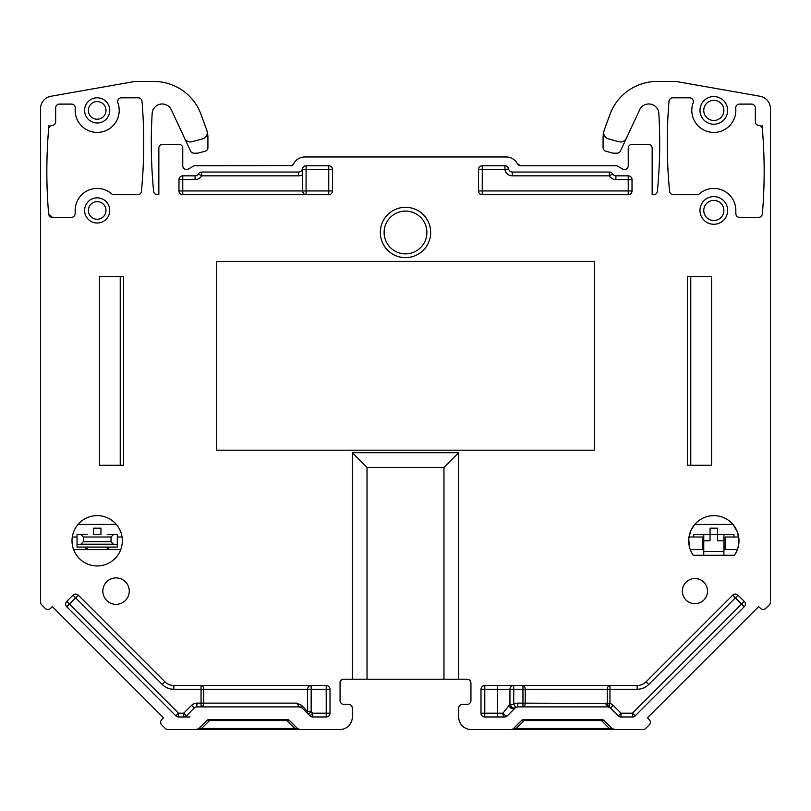 <?xml version="1.0" encoding="UTF-8"?>
<svg xmlns="http://www.w3.org/2000/svg" width="811" height="811" viewBox="0 0 811 811"><rect width="100%" height="100%" fill="white"/><g stroke="black" fill="none" stroke-linecap="round" stroke-linejoin="round"><path stroke-width="1.22" d="M77.045 537.004L72.301 537.004M122.066 537.004L117.311 537.004M693.233 555.251A25.171 25.171 0 0 1 730.559 521.99A25.171 25.171 0 0 1 734.411 555.251L693.233 555.251M682.355 591.118A12.581 12.581 0 0 1 701.231 580.22A12.581 12.581 0 0 1 701.231 602.015A12.581 12.581 0 0 1 682.355 591.118M184.634 138.316A6.295 6.295 0 0 0 191.964 141.732L202.598 138.884A6.295 6.295 0 0 0 207.048 131.159A25.171 25.171 0 0 1 207.92 137.748L207.92 147.582A3.771 3.771 0 0 1 205.122 151.231L197.854 153.178L193.971 153.178A3.771 3.771 0 0 1 190.544 150.998L171.344 109.809A10.067 10.067 0 0 0 152.164 113.479A503.378 503.378 0 0 0 153.603 191.295A3.771 3.771 0 0 0 157.364 194.711L158.844 194.711L158.844 148.149A3.771 3.771 0 0 1 162.616 144.368L178.978 144.368A3.771 3.771 0 0 1 182.759 148.149L182.759 165.768A3.771 3.771 0 0 0 188.416 169.033L194.082 165.768L291.453 165.586M207.048 131.159A25.171 25.171 0 0 0 206.41 129.142L201.098 114.574A50.343 50.343 0 0 0 153.796 81.445L134.93 81.445L50.951 96.256A12.581 12.581 0 0 0 40.55 108.654L40.55 602.137A3.771 3.771 0 0 0 41.655 604.813L45.183 608.341A3.771 3.771 0 0 0 50.525 608.341L52.309 606.567L163.538 717.796L161.754 719.57A3.771 3.771 0 0 0 161.754 724.912L165.292 728.44A3.771 3.771 0 0 0 167.958 729.555L196.292 729.555A3.771 3.771 0 0 0 198.959 728.44L206.815 720.584A3.771 3.771 0 0 1 209.491 719.479L209.491 720.584A3.771 2.18 45 0 0 206.815 720.584M299.989 729.545L201.635 729.555L294.758 729.555L294.758 728.44L297.424 728.44A3.771 3.771 0 0 0 300.1 729.555L297.424 728.44L289.568 720.584A3.771 3.771 0 0 0 286.901 719.479L209.491 719.479M297.424 728.44L298.184 729.028A3.771 3.771 -90 0 0 300.1 729.555L339.748 729.555A12.581 12.581 0 0 0 352.329 716.965L352.329 708.155A3.771 3.771 0 0 0 348.558 704.384L343.834 704.384A3.771 3.771 0 0 1 340.062 700.603L340.062 682.355A3.143 3.143 0 0 1 343.205 679.212L443.972 679.212L443.972 467.389L367.028 467.389L367.028 679.212M516.242 729.555L510.869 729.555A3.771 3.771 0 0 0 513.576 728.44L521.432 720.584A3.771 3.771 0 0 1 524.099 719.479L601.509 719.479A3.771 3.771 0 0 1 604.185 720.584L612.041 728.44L516.242 728.44L516.242 729.555L609.365 729.555L471.252 729.555A12.581 12.581 0 0 1 458.671 716.965L458.671 708.155A3.771 3.771 0 0 1 462.442 704.384L467.166 704.384A3.771 3.771 0 0 0 470.938 700.603L470.938 682.984A3.771 3.771 0 0 0 467.166 679.212L458.671 679.212L458.671 452.69L352.329 452.69L352.329 679.212M614.657 729.555L609.375 729.555L614.708 729.555L612.041 728.44A3.771 3.771 0 0 0 614.708 729.555L643.042 729.555A3.771 3.771 0 0 0 645.708 728.44L649.246 724.912A3.771 3.771 0 0 0 649.246 719.57L647.462 717.796L758.69 606.567L760.475 608.341A3.771 3.771 0 0 0 765.817 608.341L769.345 604.813A3.771 3.771 0 0 0 770.45 602.137L770.45 108.654A12.581 12.581 0 0 0 760.049 96.256L676.07 81.445L657.204 81.445A50.343 50.343 0 0 0 609.902 114.574L604.59 129.142A25.171 25.171 0 0 0 603.952 131.159A6.295 6.295 0 0 0 608.402 138.884L619.036 141.732A6.295 6.295 0 0 0 626.366 138.316L639.656 109.809A10.067 10.067 0 0 1 658.836 113.479A503.378 503.378 0 0 1 657.397 191.295A3.771 3.771 0 0 1 653.636 194.711L652.156 194.711L652.156 148.149A3.771 3.771 0 0 0 648.384 144.368L632.022 144.368A3.771 3.771 0 0 0 628.241 148.149L628.241 165.768A3.771 3.771 0 0 1 622.584 169.033L616.918 165.768L520.692 165.768A3.771 3.771 0 0 1 517.337 163.731A12.581 12.581 0 0 0 506.176 156.959L304.824 156.959A12.581 12.581 0 0 0 293.653 163.741A3.771 3.771 0 0 1 290.308 165.768M711.541 276.51L687.393 276.51L687.393 465.281L711.541 465.281L711.541 276.51M123.607 465.281L99.459 465.281L99.459 276.51L123.607 276.51L123.607 465.281M430.671 232.463A25.171 25.171 0 0 0 405.5 207.292A25.171 25.171 0 0 0 380.329 232.463A25.171 25.171 0 0 0 405.5 257.634A25.171 25.171 0 0 0 430.671 232.463M609.365 172.054L512.359 172.054A3.771 3.771 0 0 1 508.639 168.911A3.771 3.771 0 0 0 504.918 165.768L482.261 165.768A3.771 3.771 0 0 0 478.49 169.54L478.49 190.93A3.771 3.771 0 0 0 482.261 194.711L628.241 194.711A3.771 3.771 0 0 0 632.022 190.93L632.022 179.606A3.771 3.771 0 0 0 628.241 175.835L615.904 175.835A3.771 3.771 0 0 1 612.64 173.949A3.771 3.771 0 0 0 609.365 172.054L609.365 175.835A7.552 7.552 0 0 0 615.904 179.606L628.241 179.606L628.241 190.93L482.261 190.93L482.261 169.54L504.918 169.54A7.552 7.552 0 0 0 512.359 175.835L512.359 172.054L518.756 172.054M478.49 169.54A3.771 3.771 0 0 1 482.261 165.768L482.261 169.54L478.49 169.54M504.918 165.768A3.771 3.771 0 0 1 508.639 168.911L504.918 169.54L504.918 165.768M727.66 210.444A13.848 13.848 0 0 0 713.822 196.597A13.848 13.848 0 0 0 699.974 210.444A13.848 13.848 0 0 0 713.822 224.282A13.848 13.848 0 0 0 727.66 210.444M84.597 210.444A12.581 12.581 0 0 1 97.178 197.854A12.581 12.581 0 0 1 109.769 210.444A12.581 12.581 0 0 1 97.178 223.025A12.581 12.581 0 0 1 84.597 210.444M727.66 110.397A13.848 13.848 0 0 0 713.822 96.55A13.848 13.848 0 0 0 699.974 110.397A13.848 13.848 0 0 0 713.822 124.235A13.848 13.848 0 0 0 727.66 110.397M84.597 110.397A12.581 12.581 0 0 1 97.178 97.807A12.581 12.581 0 0 1 109.769 110.397A12.581 12.581 0 0 1 97.178 122.978A12.581 12.581 0 0 1 84.597 110.397M762.36 213.901A3.771 3.771 0 0 1 758.599 217.358L739.622 217.358A3.771 3.771 0 0 1 735.841 213.587L735.841 210.444A22.019 22.019 0 0 0 699.406 193.788A3.771 3.771 0 0 1 696.933 194.711L673.323 194.711A3.771 3.771 0 0 1 669.572 191.295A503.378 503.378 0 0 1 669.004 101.274A3.771 3.771 0 0 1 672.765 97.807L689.573 97.807A3.771 3.771 0 0 1 693.121 102.875A22.019 22.019 0 0 0 711.065 132.244A22.019 22.019 0 0 0 735.739 108.248A3.771 3.771 0 0 1 739.49 104.102L751.574 104.102A3.771 3.771 0 0 1 755.345 107.873L755.345 121.721A3.771 3.771 0 0 0 758.863 125.482A3.771 3.771 0 0 1 762.36 128.929A503.378 503.378 0 0 1 762.36 213.901M302.31 169.54L306.082 169.54L306.082 165.768A3.771 3.771 0 0 0 302.361 168.911A3.771 3.771 0 0 1 306.082 165.768L328.739 165.768A3.771 3.771 0 0 1 332.51 169.54L332.51 190.93A3.771 3.771 0 0 1 328.739 194.711L182.759 194.711A3.771 3.771 0 0 1 178.978 190.93L178.978 179.606A3.771 3.771 0 0 1 182.759 175.835L195.096 175.835A3.771 3.771 0 0 0 198.36 173.949A3.771 3.771 0 0 1 201.635 172.054L298.641 172.054A3.771 3.771 0 0 0 302.361 168.911L302.331 191.355L303.73 193.89L306.082 194.711L306.082 169.54L328.739 169.54L328.739 190.93L182.759 190.93L182.759 179.606L195.096 179.606A7.552 7.552 0 0 0 201.635 175.835L298.641 175.835A7.552 7.552 0 0 0 302.31 174.882M52.401 217.358L48.64 213.901A503.378 503.378 0 0 1 48.64 128.929L48.944 125.492L48.64 128.939A3.771 3.771 0 0 1 52.137 125.482A3.771 3.771 0 0 0 55.655 121.721L55.655 107.873A3.771 3.771 0 0 1 59.426 104.102L71.51 104.102A3.771 3.771 0 0 1 75.261 108.238A22.019 22.019 0 0 0 99.935 132.244A22.019 22.019 0 0 0 117.879 102.875A3.771 3.771 0 0 1 121.427 97.807L138.235 97.807A3.771 3.771 0 0 1 141.996 101.274A503.378 503.378 0 0 1 141.428 191.295A3.771 3.771 0 0 1 137.677 194.711L114.067 194.711A3.771 3.771 0 0 1 111.594 193.788A22.019 22.019 0 0 0 75.159 210.444L75.159 213.587A3.771 3.771 0 0 1 71.378 217.358L52.401 217.358A3.771 3.771 0 0 1 48.64 213.901L48.609 213.587M122.349 540.785A25.171 25.171 0 0 0 97.178 515.614A25.171 25.171 0 0 0 72.007 540.785A25.171 25.171 0 0 0 97.178 565.956A25.171 25.171 0 0 0 122.349 540.785M299.482 706.898L196.901 706.898A3.771 3.771 0 0 0 194.234 708.003L186.378 715.86A3.771 3.771 0 0 1 183.712 716.965L178.511 716.965A3.771 3.771 0 0 1 175.845 715.86L66.735 606.75A3.771 3.771 0 0 1 66.735 601.407L72.96 595.183A3.771 3.771 0 0 1 78.302 595.183L164.937 681.818A12.581 12.581 0 0 0 173.838 685.508L326.215 685.508A3.771 3.771 0 0 1 329.996 689.279L329.996 713.193A3.771 3.771 0 0 1 326.215 716.965L312.681 716.965A3.771 3.771 0 0 1 310.015 715.86L302.158 708.003A3.771 3.771 0 0 0 299.482 706.898L302.158 708.003A3.771 2.838 -45 0 1 301.621 705.337L296.583 703.127L299.482 706.898M481.004 713.193L481.004 689.279L484.785 689.279L484.785 685.508A3.771 3.771 0 0 0 481.004 689.279A3.771 3.771 0 0 1 484.785 685.508L637.162 685.508A12.581 12.581 0 0 0 646.063 681.818L732.698 595.183A3.771 3.771 0 0 1 738.04 595.183L744.265 601.407A3.771 3.771 0 0 1 744.265 606.75L635.155 715.86A3.771 3.771 0 0 1 632.489 716.965L621.003 716.965A3.771 3.771 0 0 1 618.327 715.86L610.47 708.003A3.771 3.771 0 0 0 607.804 706.898L517.803 706.898A3.771 3.771 0 0 0 515.137 708.003L507.28 715.86A3.771 3.771 0 0 1 504.614 716.965L484.785 716.965A3.771 3.771 0 0 1 481.004 713.193L502.942 713.193L509.947 704.323L509.947 689.279L484.785 689.279L484.785 716.965M216.73 261.406L216.73 450.176L594.27 450.176L594.27 261.406L216.73 261.406M690.769 465.281L690.769 276.51M120.231 465.281L120.231 276.51M759.126 125.512A3.771 3.771 0 0 1 762.36 128.939L762.056 125.492M770.45 565.003L770.45 564.405M520.692 165.768L517.337 163.731M626.366 138.316L620.456 150.998A3.771 3.771 0 0 1 617.029 153.178L613.146 153.178L605.878 151.231A3.771 3.771 0 0 1 603.08 147.582L603.08 137.748A25.171 25.171 0 0 1 603.952 131.159M40.55 565.044L40.55 564.405M289.091 729.555L207.292 729.555M198.827 729.555L200.266 729.555M295.853 729.555L297.282 729.555M200.915 729.555L196.292 729.555L198.959 728.44L201.635 728.44L201.635 729.555L196.627 729.545M521.909 729.555L603.708 729.555M610.612 729.555L612.072 729.555M286.901 719.479L286.901 720.584L209.491 720.584L201.635 728.44L294.758 728.44L286.901 720.584A3.771 2.18 -45 0 1 289.568 720.584M458.671 452.69L443.972 467.389M352.329 452.69L367.028 467.389M458.671 679.212L443.972 679.212M614.708 729.555L612.7 728.977M609.365 729.555L609.365 728.44L601.509 720.584L524.099 720.584A3.771 2.18 45 0 0 521.432 720.584M524.099 719.479L524.099 720.584L516.242 728.44L513.576 728.44M601.509 719.479L601.509 720.584A3.771 2.18 -45 0 1 604.185 720.584M108.502 547.08L108.502 549.594M85.854 547.08L85.854 549.594M73.598 549.594L120.758 549.594M738.02 547.699L738.983 540.319L737.412 532.006L732.951 524.423L694.692 524.423L690.739 530.739L688.721 538.95L689.614 547.689M116.308 524.423L78.049 524.423M733.955 537.004L733.955 534.49L717.593 534.49L723.888 534.49L723.888 555.251M703.755 555.251L703.755 551.48L723.888 551.48M703.755 540.785L703.755 534.49L710.041 534.49L710.041 528.194L717.593 528.194L717.593 534.49L710.041 534.49L710.041 540.785L703.755 540.785L703.755 551.48M723.888 547.08L725.146 547.08M702.498 547.08L703.755 547.08M693.689 537.004L693.689 534.49L710.041 534.49M717.593 528.194L710.041 528.194M717.593 534.49L717.593 540.785L723.888 540.785M296.583 703.127L203.733 703.127L203.733 689.279L307.592 689.279A3.771 3.568 90 0 1 311.15 685.508L311.15 689.279L326.215 689.279L326.215 713.193L312.681 713.193L311.15 711.663L308.484 714.329A3.771 3.386 -45 0 1 307.592 711.663L307.592 689.279L311.15 689.279L311.15 711.663L307.592 711.663L301.621 705.337M203.733 689.279A3.771 2.666 90 0 0 201.057 685.508L201.057 689.279L203.733 689.279M196.901 706.898L196.901 703.127L203.733 703.127A3.771 2.666 -90 0 1 201.057 706.898L201.057 689.279L173.838 689.279L173.838 685.508M196.901 703.127A7.552 7.552 0 0 0 191.568 705.337L183.712 713.193L186.378 715.86M178.511 716.965L178.511 713.193L183.712 713.193L183.712 716.965M66.735 606.75L69.401 604.083L178.511 713.193L175.845 715.86M72.96 595.183L75.626 597.849L69.401 604.083L66.735 601.407M173.838 689.279A16.362 16.362 0 0 1 162.271 684.484L75.626 597.849L78.302 595.183M326.215 689.279L329.996 689.279A3.771 3.771 0 0 0 326.215 685.508L326.215 689.279M326.215 716.965L326.215 713.193L329.996 713.193M312.681 716.965L312.681 713.193L310.015 715.86L307.612 713.457M605.259 703.127L607.804 706.898L608.868 707.05L607.267 703.431L609.943 703.431A7.552 7.552 0 0 1 613.146 705.337L621.003 713.193L632.489 713.193L741.599 604.083L735.374 597.849L648.729 684.484A16.362 16.362 0 0 1 637.162 689.279L509.947 689.279L509.947 704.323L513.728 704.323A7.552 7.552 0 0 1 517.803 703.127L607.267 703.431L607.267 689.279A3.771 2.666 -90 0 1 609.943 685.508L609.943 703.431L608.868 707.05M522.953 706.898A3.771 2.261 90 0 0 525.214 703.127L525.214 689.279A3.771 2.261 -90 0 0 522.953 685.508L522.953 706.898M508.984 705.337C510.312 708.591 512.37 709.473 515.137 708.003L515.766 707.496L513.728 704.323L513.728 685.508A3.771 3.771 0 0 0 509.947 689.279M515.766 707.496C512.724 708.682 510.788 707.628 509.947 704.323L512.309 707.821M509.886 713.254L511.68 711.46M512.177 710.973L513.839 709.301M507.28 715.86A3.771 1.247 45 0 1 502.942 713.193A3.771 1.673 90 0 0 504.614 716.965M732.698 595.183L735.374 597.849L738.04 595.183M744.265 601.407L741.599 604.083L744.265 606.75M635.155 715.86L632.489 713.193L632.489 716.965A3.771 3.771 0 0 0 635.155 715.86M621.003 716.965L621.003 713.193L618.327 715.86M512.329 707.831A3.771 3.771 0 0 1 509.947 704.323M102.845 591.118A13.209 13.209 0 0 1 122.664 579.683A13.209 13.209 0 0 1 122.664 602.563A13.209 13.209 0 0 1 102.845 591.118M189.997 716.965L183.874 716.965M637.162 689.279L637.162 685.508L616.289 685.508M737.402 549.594L725.146 549.594L725.146 537.004L738.699 537.004M87.112 534.49L77.045 534.49L77.045 547.08L107.245 547.08L107.245 549.594M107.245 547.08L117.311 547.08L117.311 534.49L107.245 534.49M93.407 528.508L93.407 534.611L100.959 534.611L100.959 528.194L93.407 528.194L100.959 528.508M93.407 528.194L100.959 528.194M113.54 534.49L111.026 537.004L83.34 537.004L83.34 541.687L81.039 544.191L77.045 544.546M83.34 537.004L80.816 534.49M111.026 537.004L111.026 541.687L113.317 544.191L117.311 544.546M87.112 549.594L87.112 547.08M703.755 549.594L702.498 549.594L702.498 537.004L688.934 537.004M725.146 549.594L723.888 549.594M628.241 165.768A3.771 3.771 0 0 1 622.584 169.033M648.384 144.368L632.022 144.368M652.156 194.711L652.156 148.149M340.062 682.984A3.771 3.771 0 0 1 343.834 679.212M510.91 729.555A3.771 3.771 90 0 0 512.805 729.038M158.844 194.711L158.844 148.149M162.616 144.368L178.978 144.368M332.51 169.54A3.771 3.771 0 0 0 328.739 165.768L328.739 169.54L332.51 169.54M702.498 549.594L690.242 549.594M426.89 232.463A21.39 21.39 0 0 1 405.5 253.853A21.39 21.39 0 0 1 384.11 232.463A21.39 21.39 0 0 1 405.5 211.073A21.39 21.39 0 0 1 426.89 232.463M512.359 175.835L609.365 175.835L612.64 173.949M482.261 194.711L482.261 190.93L478.49 190.93M632.022 190.93L628.241 190.93L628.241 194.711M628.241 175.835L628.241 179.606L632.022 179.606M615.904 179.606L615.904 175.835M723.888 210.444A10.067 10.067 0 0 1 713.822 220.511A10.067 10.067 0 0 1 703.755 210.444A10.067 10.067 0 0 1 713.822 200.378A10.067 10.067 0 0 1 723.888 210.444M105.988 210.444A8.809 8.809 0 0 1 97.178 219.254A8.809 8.809 0 0 1 88.369 210.444A8.809 8.809 0 0 1 97.178 201.635A8.809 8.809 0 0 1 105.988 210.444M723.888 110.397A10.067 10.067 0 0 1 713.822 120.464A10.067 10.067 0 0 1 703.755 110.397A10.067 10.067 0 0 1 713.822 100.331A10.067 10.067 0 0 1 723.888 110.397M105.988 110.397A8.809 8.809 0 0 1 97.178 119.207A8.809 8.809 0 0 1 88.369 110.397A8.809 8.809 0 0 1 97.178 101.588A8.809 8.809 0 0 1 105.988 110.397M298.641 175.835L298.641 172.054M178.978 190.93L182.759 190.93L182.759 194.711M332.51 190.93L328.739 190.93L328.739 194.711M182.759 175.835L182.759 179.606L178.978 179.606M195.096 179.606L195.096 175.835M201.635 172.054L201.635 175.835L198.36 173.949M191.568 705.337L194.234 708.003M162.271 684.484L164.937 681.818M517.803 706.898L517.803 703.127M497.366 716.965L497.366 685.508M646.063 681.818L648.729 684.484M610.47 708.003L613.146 705.337M83.34 541.687L111.026 541.687M81.039 544.191L113.317 544.191M289.091 722.783L294.758 728.44L289.091 728.44M603.708 722.783L609.365 728.44L603.708 728.44M300.111 729.545L296.664 729.545M308.484 714.329L307.085 712.93M306.051 711.896L304.936 710.791M607.804 706.898L608.402 706.949M197.134 729.555L197.691 729.555M198.928 729.555L199.486 729.545M610.734 729.555L611.514 729.545M612.538 729.555L613.278 729.555M511.011 729.545L511.771 729.555M513.718 729.555L515.147 729.555"/></g></svg>
